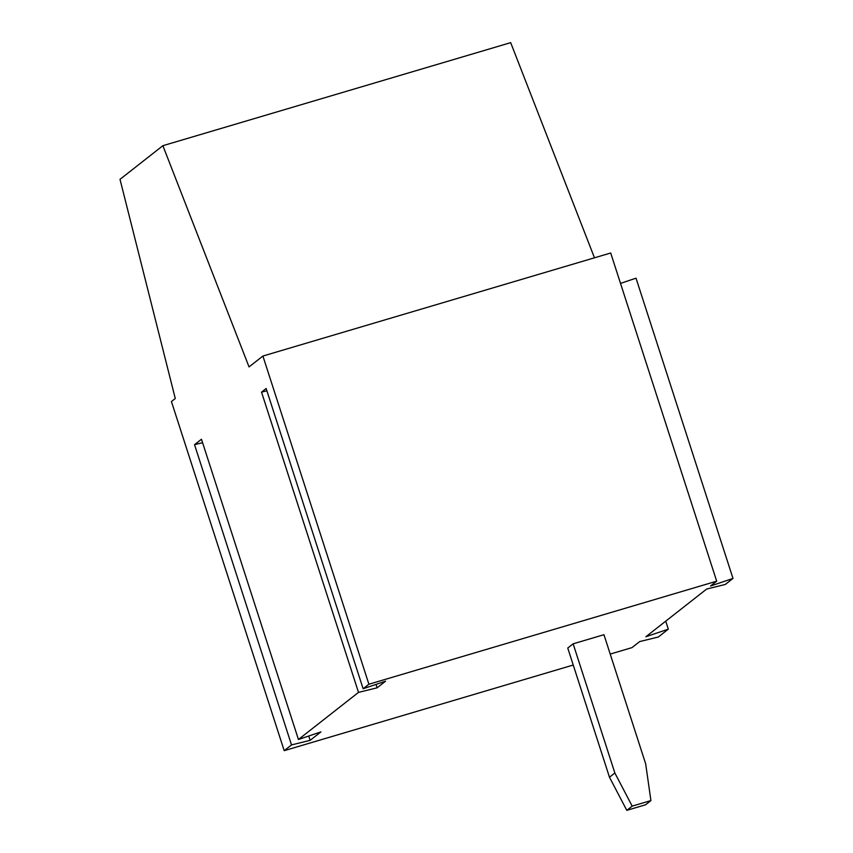 <?xml version="1.0" encoding="UTF-8"?>
<svg xmlns="http://www.w3.org/2000/svg" width="853" height="853" viewBox="0 0 853 853"><rect width="100%" height="100%" fill="white"/><g stroke="black" fill="none" stroke-linecap="round" stroke-linejoin="round"><path stroke-width="1.28" d="M249.044 366.918L162.88 145.692L120.006 179.333L175.281 398.522L171.432 401.539L284.198 750.672L291.513 744.925L310.129 740.351L320.909 731.895L298.443 739.498L358.505 692.38L261.53 392.124L266.147 388.499L363.133 688.755L368.901 684.223L262.905 356.042L249.044 366.918M594.477 257.809L510.68 42.65L162.88 145.692M298.443 739.498L201.468 439.242L194.537 444.68L291.513 744.925M308.733 736.011L310.129 740.351M266.893 390.813L261.53 392.124M376.024 684.394L377.122 687.806L358.505 692.38M363.133 688.755L385.588 681.163L377.122 687.806M632.18 806.117L650.914 800.572L645.678 763.872L603.956 634.696L573.141 643.823L567.757 648.045L609.479 777.222L626.795 810.35L632.18 806.117L614.864 772.999L609.479 777.222M573.141 643.823L614.864 772.999M650.914 800.572L645.529 804.795L626.795 810.35M262.905 356.042L610.695 253L716.691 581.181L710.538 586.011L732.994 578.419L725.295 584.454L706.689 589.028L645.849 636.754L668.315 629.151L658.303 637.01L639.686 641.584L631.988 647.619L610.215 654.07M665.724 621.155L668.315 629.151M620.515 283.409L636.018 278.163L732.994 578.419M716.691 581.181L368.901 684.223M194.537 444.68L202.577 442.696M573.237 665.031L284.198 750.672"/></g></svg>
